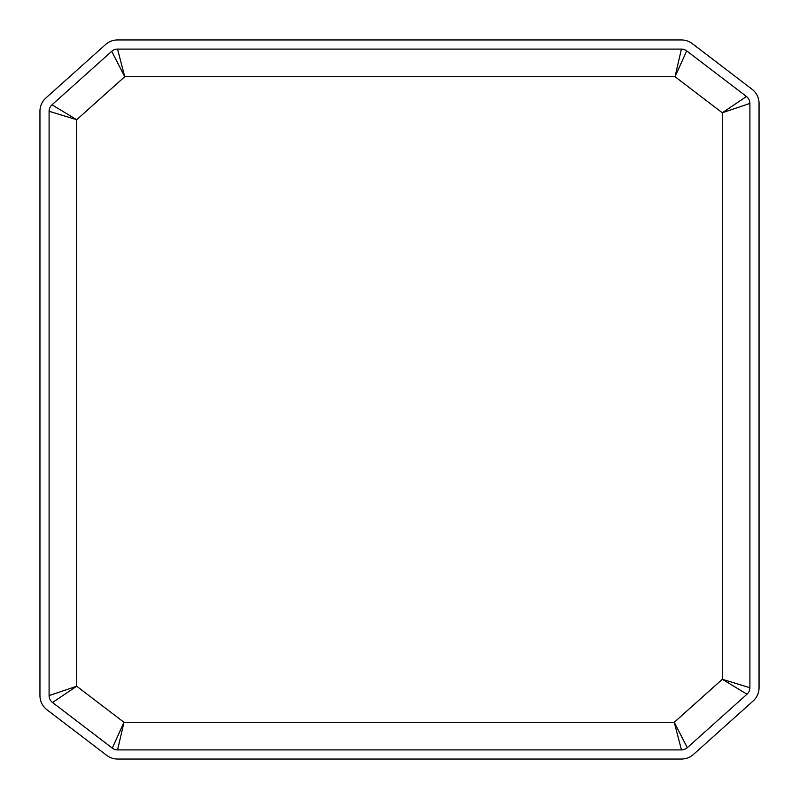 <?xml version="1.0" encoding="UTF-8"?>
<svg xmlns="http://www.w3.org/2000/svg" width="799" height="799" viewBox="0 0 799 799"><rect width="100%" height="100%" fill="white"/><g stroke="black" fill="none" stroke-linecap="round" stroke-linejoin="round"><path stroke-width="1.2" d="M39.95 111.281L39.95 695.579A17.868 17.868 0 0 0 46.981 709.782L106.746 755.385A17.868 17.868 0 0 0 117.593 759.05L681.467 759.05A17.868 17.868 0 0 0 693.392 754.496L753.097 701.033A17.868 17.868 0 0 0 759.05 687.719L759.05 103.421A17.868 17.868 0 0 0 752.019 89.218L692.254 43.615A17.868 17.868 0 0 0 681.407 39.95L117.533 39.95A17.868 17.868 0 0 0 105.608 44.504L45.903 97.967A17.868 17.868 0 0 0 39.95 111.281M687.29 747.674L746.995 694.211A8.719 8.719 0 0 0 749.901 687.719L749.901 103.421A8.719 8.719 0 0 0 746.466 96.489L686.701 50.886A8.719 8.719 0 0 0 681.407 49.099L117.533 49.099A8.719 8.719 0 0 0 111.71 51.326L52.005 104.789A8.719 8.719 0 0 0 49.099 111.281L49.099 695.579A8.719 8.719 0 0 0 52.534 702.511L112.299 748.114A8.719 8.719 0 0 0 117.593 749.901L681.467 749.901A8.719 8.719 0 0 0 687.29 747.674L674.256 722.296L681.467 749.901M746.466 96.489L722.296 112.769L749.901 103.421M681.407 49.099L675.025 76.704L686.701 50.886M111.71 51.326L124.744 76.704L117.533 49.099M749.901 687.719L722.296 679.28L746.995 694.211M49.099 111.281L76.704 119.72L52.005 104.789M52.534 702.511L76.704 686.231L49.099 695.579M117.593 749.901L123.975 722.296L112.299 748.114M674.256 722.296L123.975 722.296L76.704 686.231L76.704 119.72L124.744 76.704L675.025 76.704L722.296 112.769L722.296 679.28L674.256 722.296"/></g></svg>
